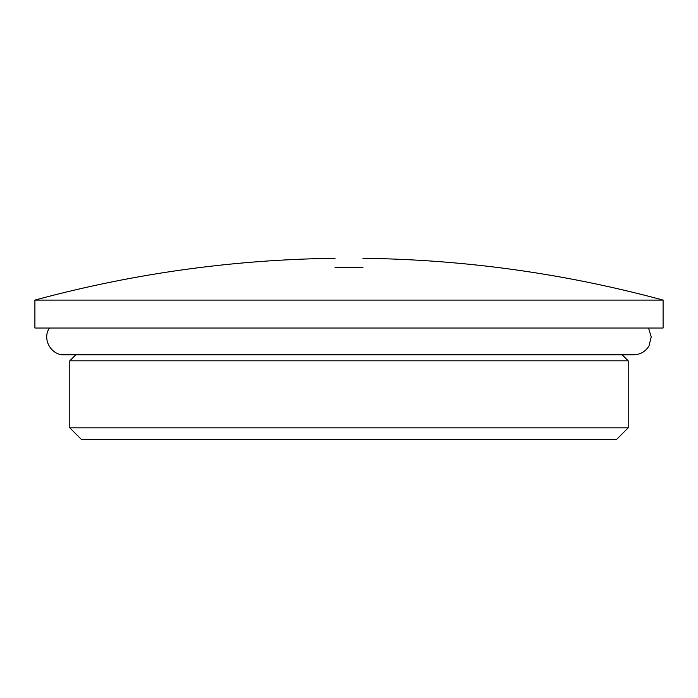 <?xml version="1.0" encoding="UTF-8"?>
<svg xmlns="http://www.w3.org/2000/svg" width="698" height="698" viewBox="0 0 698 698"><rect width="100%" height="100%" fill="white"/><g stroke="black" fill="none" stroke-linecap="round" stroke-linejoin="round"><path stroke-width="1.05" d="M663.1 300.096L34.9 300.096L34.9 328.016L663.1 328.016L663.1 300.096C564.822 273.494 464.772 259.56 362.96 258.304M362.96 267.282C362.96 255.241 362.96 255.241 362.96 267.282A443.492 112.474 180 0 0 335.04 267.282C335.04 255.241 335.04 255.241 335.04 267.282M81.666 439.696L616.334 439.696L628.2 427.83L69.8 427.83L81.666 439.696M69.8 427.83L69.8 360.822L628.2 360.822L628.2 427.83M69.8 360.822L75.838 354.793M622.162 354.793L628.2 360.822M34.9 300.096C133.178 273.494 233.228 259.56 335.04 258.304M648.538 328.016L651.225 336.881L649.009 345.876C645.537 351.591 640.467 354.558 633.784 354.793L64.216 354.793C51.015 355.422 41.88 338.844 49.462 328.016"/></g></svg>
